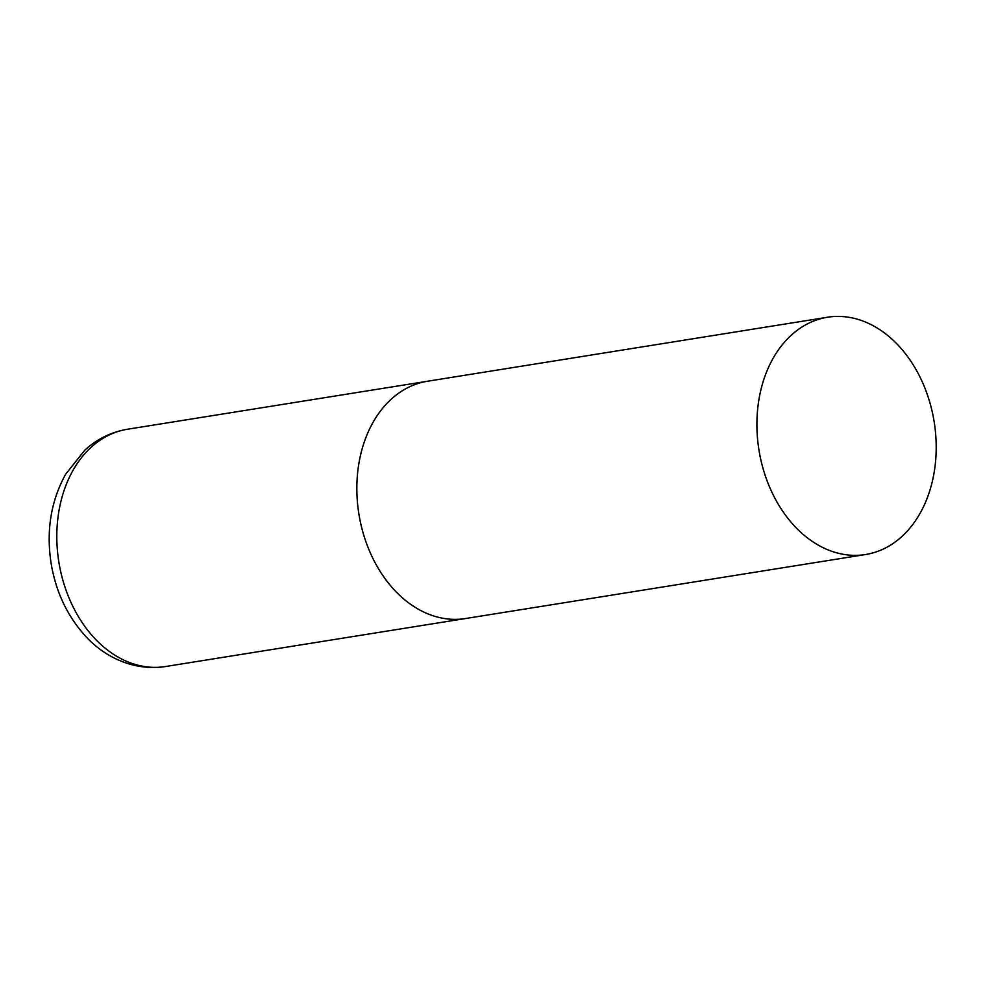 <?xml version="1.0" encoding="UTF-8"?>
<svg xmlns="http://www.w3.org/2000/svg" width="984" height="984" viewBox="0 0 984 984"><rect width="100%" height="100%" fill="white"/><g stroke="black" fill="none" stroke-linecap="round" stroke-linejoin="round"><path stroke-width="1.48" d="M427.29 381.275A120.171 88.732 -99.1 0 1 427.511 381.238A120.171 88.732 80.9 0 0 358.926 514.214A120.171 88.732 80.9 0 0 465.481 618.542A120.171 88.732 -99.1 0 1 358.902 514.066A120.171 88.732 -99.1 0 1 427.29 381.275M465.715 618.505A120.171 88.732 -99.1 0 1 465.481 618.542L165.447 666.549A120.171 88.732 -99.1 0 1 58.868 562.073A120.171 88.732 -99.1 0 1 127.256 429.282A120.171 88.732 -99.1 0 1 127.477 429.245A120.171 88.732 -99.1 0 1 127.699 429.208M758.984 450.205A120.171 88.732 80.9 0 0 865.539 554.533A120.171 88.732 80.9 0 0 934.124 421.558A120.171 88.732 80.9 0 0 827.569 317.229A120.171 88.732 80.9 0 0 758.984 450.205M165.681 666.512A120.171 88.732 -99.1 0 1 165.447 666.549C132.336 671.506 102.816 655.774 84.722 635.258C67.084 615.48 55.891 591.642 51.168 563.721C46.064 530.917 50.873 501.114 65.596 474.288L84.845 450.118C97.121 438.975 111.241 432.037 127.207 429.282M827.569 317.229L127.477 429.245M465.481 618.542L865.539 554.533"/></g></svg>
